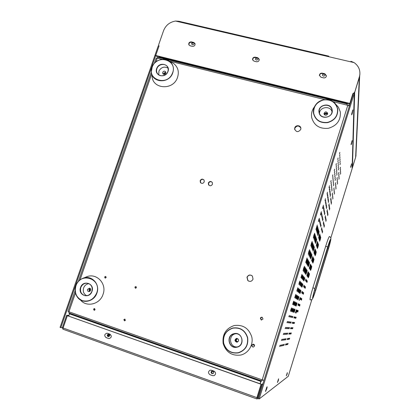 <?xml version="1.0" encoding="UTF-8"?>
<svg xmlns="http://www.w3.org/2000/svg" width="420" height="420" viewBox="0 0 420 420"><rect width="100%" height="100%" fill="white"/><g stroke="black" fill="none" stroke-linecap="round" stroke-linejoin="round"><path stroke-width="0.63" d="M288.094 343.413L287.637 344.563L288.094 343.413M335.533 185.808L335.832 184.427L335.533 185.808M333.953 190.916L334.252 189.541L333.953 190.916M332.367 196.025L332.666 194.665L332.367 196.025M291.338 332.918L290.892 334.052L291.338 332.918M289.028 338.257L288.566 339.413L289.028 338.257M289.721 338.163L289.264 339.302L289.721 338.163M287.38 343.57L286.918 344.736L287.38 343.57M330.792 201.227L331.191 199.421L330.792 201.227M328.981 207.086L329.369 205.296L328.981 207.086M327.159 212.961L327.553 211.181L327.159 212.961M325.337 218.846L325.726 217.077L325.337 218.846M323.516 224.742L323.899 222.989L323.516 224.742M321.683 230.654L322.067 228.911L321.683 230.654M319.646 237.395L318.948 239.159L319.463 236.786L320.166 235.027L319.646 237.395M317.352 244.813L316.638 246.598L317.867 242.461L317.352 244.813M292.961 327.689L292.514 328.808L292.961 327.689M294.572 322.466L294.137 323.573L294.572 322.466M296.184 317.252L295.754 318.35L296.184 317.252M297.827 312.06L298.163 310.527L297.827 312.06M299.659 306.127L300.001 304.584L299.659 306.127M301.492 300.206L301.833 298.651L301.492 300.206M303.319 294.294L303.665 292.73L303.319 294.294M305.141 288.398L305.492 286.823L305.141 288.398M338.887 179.188L339.187 177.828L338.887 179.188M340.337 172.41L340.646 171.024L340.337 172.41M340.421 174.227L340.725 172.856L340.421 174.227M290.666 332.955L290.209 334.094L290.666 332.955M306.962 282.513L307.314 280.922L306.962 282.513M337.229 182.459L337.533 181.088L337.229 182.459M337.349 184.159L337.649 182.81L337.349 184.159M338.788 177.429L339.087 176.053L338.788 177.429M340.253 170.552L340.562 169.145L340.253 170.552M338.683 175.628L338.987 174.232L338.683 175.628M337.108 180.716L337.412 179.324L337.108 180.716M305.986 281.369L306.343 279.741L305.986 281.369M304.122 287.395L304.479 285.779L304.122 287.395M302.253 293.433L302.605 291.827L302.253 293.433M300.379 299.486L300.731 297.89L300.379 299.486M298.505 305.55L298.851 303.965L298.505 305.55M296.625 311.624L296.032 313.105L296.966 310.055L296.625 311.624M294.945 316.943L294.499 318.061L294.945 316.943M293.291 322.282L292.84 323.416L293.291 322.282M291.637 327.631L291.181 328.776L291.637 327.631M308.117 274.659L307.361 276.549L308.611 272.396L308.117 274.659M310.433 267.167L309.687 269.031L310.191 266.747L310.937 264.884L310.433 267.167M312.748 259.697L312.013 261.534L313.252 257.392L312.748 259.697M315.053 252.242L314.328 254.058L314.837 251.727L315.562 249.916L315.053 252.242M289.979 332.987L289.517 334.147L289.979 332.987M288.314 338.357L287.847 339.528L288.314 338.357M286.65 343.733L286.178 344.915L286.65 343.733M289.795 321.778L289.306 322.98L289.795 321.778M288.031 327.469L287.537 328.687L288.031 327.469M305.603 271.126L304.789 273.126L306.117 268.706L305.603 271.126M308.07 263.161L307.272 265.135L307.792 262.689L308.595 260.72L308.07 263.161M310.532 255.224L309.745 257.161L311.062 252.756L310.532 255.224M312.989 247.301L312.212 249.212L313.519 244.813L312.989 247.301M315.441 239.405L314.675 241.285L315.977 236.891L315.441 239.405M317.882 231.53L317.131 233.384L317.672 230.837L318.423 228.989L317.882 231.53M320.045 224.359L320.444 222.495L320.045 224.359M321.993 218.085L322.397 216.2L321.993 218.085M323.935 211.822L324.34 209.927L323.935 211.822M325.873 205.574L326.282 203.663L325.873 205.574M327.805 199.337L328.219 197.41L327.805 199.337M329.737 193.116L330.151 191.173L329.737 193.116M331.411 187.593L331.727 186.128L331.411 187.593M333.097 182.17L333.412 180.689L333.097 182.17M317.499 230.265L316.738 232.139L317.289 229.556L318.05 227.687L317.499 230.265M315.026 238.24L314.249 240.146L315.567 235.688L315.026 238.24M312.543 246.241L311.761 248.173L312.296 245.642L313.084 243.71L312.543 246.241M310.055 254.258L309.256 256.221L310.59 251.753L310.055 254.258M307.561 262.3L306.752 264.296L307.277 261.812L308.086 259.822L307.561 262.3M305.062 270.365L304.238 272.386L305.582 267.913L305.062 270.365M287.254 327.432L286.75 328.671L287.254 327.432M289.044 321.668L288.545 322.885L289.044 321.668M290.829 315.913L290.336 317.116L290.829 315.913M292.645 310.181L292 311.771L292.362 310.076L293.008 308.485L292.645 310.181M294.677 303.634L294.037 305.204L294.404 303.492L295.045 301.922L294.677 303.634M296.704 297.098L296.074 298.651L296.441 296.924L297.071 295.375L296.704 297.098M298.73 290.582L298.106 292.115L298.473 290.372L299.098 288.844L298.73 290.582M300.746 284.078L300.132 285.59L301.119 282.324L300.746 284.078M302.757 277.589L302.153 279.08L302.526 277.316L303.135 275.819L302.757 277.589M334.772 176.752L335.092 175.266L334.772 176.752M318.25 232.764L317.51 234.596L318.791 230.255L318.25 232.764M315.84 240.539L315.089 242.403L315.619 239.92L316.375 238.061L315.84 240.539M313.425 248.341L312.659 250.231L313.183 247.774L313.95 245.884L313.425 248.341M311 256.163L310.223 258.079L311.519 253.727L311 256.163M308.569 264.002L307.781 265.954L308.296 263.545L309.083 261.597L308.569 264.002M306.133 271.866L305.33 273.845L306.642 269.483L306.133 271.866M288.787 327.5L288.304 328.708L288.787 327.5M290.53 321.883L290.052 323.075L290.53 321.883M292.273 316.27L291.795 317.452L292.273 316.27M294.042 310.685L293.412 312.239L294.394 309.036L294.042 310.685M296.021 304.3L295.397 305.839L296.378 302.636L296.021 304.3M297.995 297.932L297.381 299.45L298.352 296.257L297.995 297.932M299.964 291.58L299.355 293.076L300.326 289.889L299.964 291.58M301.928 285.238L301.329 286.718L301.697 285.012L302.295 283.537L301.928 285.238M303.891 278.911L303.298 280.371L304.258 277.195L303.891 278.911M335.087 180.511L335.401 179.067L335.087 180.511M291.559 316.092L291.076 317.284L291.559 316.092M293.354 310.438L292.714 312.007L293.711 308.763L293.354 310.438M295.36 303.97L294.73 305.524L295.717 302.284L295.36 303.97M297.36 297.523L296.735 299.056L297.098 297.355L297.722 295.822L297.36 297.523M299.355 291.086L298.741 292.604L299.103 290.887L299.717 289.375L299.355 291.086M301.345 284.666L300.736 286.162L301.712 282.938L301.345 284.666M303.334 278.26L302.731 279.736L303.702 276.518L303.334 278.26M334.934 178.652L335.249 177.188L334.934 178.652M333.275 184.002L333.585 182.548L333.275 184.002M331.611 189.362L331.921 187.918L331.611 189.362M329.957 194.817L330.372 192.906L329.957 194.817M328.052 200.965L328.461 199.064L328.052 200.965M326.146 207.123L326.55 205.238L326.146 207.123M324.23 213.297L324.634 211.428L324.23 213.297M322.313 219.482L322.712 217.628L322.313 219.482M320.392 225.682L320.786 223.844L320.392 225.682M316.706 227.64L315.924 229.551L317.268 224.984L316.706 227.64M314.171 235.82L313.373 237.767L313.924 235.132L314.722 233.189L314.171 235.82M311.619 244.025L310.81 245.999L311.356 243.395L312.165 241.421L311.619 244.025M309.068 252.252L308.243 254.263L308.784 251.685L309.608 249.679L309.068 252.252M306.506 260.505L305.666 262.547L307.041 257.954L306.506 260.505M303.933 268.779L303.082 270.853L303.613 268.328L304.463 266.259L303.933 268.779M285.637 327.364L285.117 328.629L285.637 327.364M287.474 321.442L286.965 322.691L287.474 321.442M289.312 315.53L288.803 316.769L289.312 315.53M291.181 309.645L290.509 311.278L290.876 309.535L291.548 307.902L291.181 309.645M293.27 302.925L292.609 304.537L293.638 301.166L293.27 302.925M295.349 296.221L294.698 297.812L295.722 294.446L295.349 296.221M297.428 289.527L296.782 291.097L297.801 287.742L297.428 289.527M299.502 282.854L298.867 284.403L299.245 282.602L299.88 281.054L299.502 282.854M301.57 276.192L300.941 277.725L301.949 274.375L301.57 276.192M334.446 172.804L334.772 171.266L334.446 172.804M351.608 143.514L352.139 140.584L351.104 144.076L351.115 144.774L351.608 143.514M287.159 373.989L287.322 372.619L286.314 375.858L287.159 373.989M351.12 166.231L351.587 163.79L350.674 166.85L350.679 167.381L351.12 166.231M334.273 170.751L334.604 169.192L334.273 170.751M266.774 388.789L267.194 386.82L266.842 387.062L265.472 391.409L266.774 388.789M352.254 113.489L352.868 109.846L351.677 113.92L351.692 114.875L352.254 113.489M278.439 380.32L278.57 378.793L277.41 382.505L278.439 380.32M332.524 176.374L332.85 174.825L332.524 176.374M330.776 182.007L331.102 180.469L330.776 182.007M329.038 187.74L329.464 185.708L329.038 187.74M327.033 194.203L327.453 192.187L327.033 194.203M325.022 200.676L325.442 198.676L325.022 200.676M323.006 207.165L322.455 208.504L323.421 205.18L323.006 207.165M320.985 213.67L320.429 215.024L320.843 213.055L321.4 211.701L320.985 213.67M318.959 220.185L318.397 221.56L318.812 219.608L319.373 218.237L318.959 220.185M290.078 315.725L289.58 316.948L290.078 315.725M291.926 309.918L291.265 311.53L292.288 308.196L291.926 309.918M293.984 303.282L293.333 304.873L293.701 303.14L294.352 301.55L293.984 303.282M296.037 296.667L295.397 298.237L296.405 294.919L296.037 296.667M298.084 290.062L297.455 291.611L298.457 288.298L298.084 290.062M300.132 283.474L299.507 285.007L300.505 281.694L300.132 283.474M302.174 276.901L301.555 278.413L301.933 276.617L302.552 275.111L302.174 276.901M334.609 174.804L334.934 173.292L334.609 174.804M332.908 180.285L333.228 178.784L332.908 180.285M331.207 185.777L331.522 184.291L331.207 185.777M329.511 191.373L329.931 189.399L329.511 191.373M327.553 197.668L327.973 195.715L327.553 197.668M325.594 203.984L326.009 202.041L325.594 203.984M323.631 210.31L324.041 208.383L323.631 210.31M321.668 216.652L322.072 214.741L321.668 216.652M319.694 223.004L320.098 221.109L319.694 223.004M288.272 321.557L287.763 322.791L288.272 321.557M286.456 327.401L285.947 328.65L286.456 327.401M304.505 269.582L303.665 271.63L305.03 267.094L304.505 269.582M307.041 261.413L306.217 263.429L306.747 260.915L307.571 258.904L307.041 261.413M309.566 253.271L308.758 255.255L310.102 250.73L309.566 253.271M312.086 245.149L311.288 247.102L312.632 242.582L312.086 245.149M314.601 237.048L313.819 238.97L314.365 236.376L315.152 234.454L314.601 237.048M317.111 228.968L316.339 230.864L316.89 228.244L317.662 226.354L317.111 228.968M319.331 221.613L319.741 219.691L319.331 221.613M321.332 215.177L321.741 213.239L321.332 215.177M323.321 208.756L323.736 206.803L323.321 208.756M325.311 202.351L325.731 200.382L325.311 202.351M327.296 195.956L327.716 193.972L327.296 195.956M329.275 189.578L329.7 187.577L329.275 189.578M330.992 183.918L331.312 182.401L330.992 183.918M332.719 178.353L333.044 176.831L332.719 178.353M284.351 344.248L283.857 345.476L284.351 344.248M283.542 344.431L283.038 345.671L283.542 344.431M282.713 344.615L282.203 345.875L282.713 344.615M281.867 344.804L281.348 346.08L281.867 344.804M280.996 344.999L280.466 346.29L280.996 344.999M280.098 345.198L279.562 346.51L280.098 345.198M287.59 338.457L287.112 339.644L287.59 338.457M286.078 338.667L285.59 339.88L286.078 338.667M325.6 220.148L325.983 218.411L325.6 220.148M327.401 214.331L327.789 212.578L327.401 214.331M329.196 208.525L329.584 206.761L329.196 208.525M330.992 202.734L331.38 200.954L330.992 202.734M285.905 343.901L285.421 345.098L285.905 343.901M335.669 187.493L335.974 186.134L335.669 187.493M334.11 192.538L334.409 191.189L334.11 192.538M332.546 197.594L332.845 196.25L332.546 197.594M339.796 160.566L340.121 159.049L339.796 160.566M339.89 162.661L340.211 161.17L339.89 162.661M339.985 164.708L340.305 163.233L339.985 164.708M340.163 168.651L340.478 167.223L340.163 168.651M283.794 333.296L283.269 334.577L283.794 333.296M284.639 333.254L284.125 334.519L284.639 333.254M285.464 333.212L284.954 334.462L285.464 333.212M286.262 333.17L285.763 334.404L286.262 333.17M285.296 338.777L284.797 340.006L285.296 338.777M284.492 338.887L283.983 340.132L284.492 338.887M283.663 339.003L283.154 340.263L283.663 339.003M282.818 339.119L282.298 340.399L282.818 339.119M287.044 333.133L286.55 334.352L287.044 333.133M287.805 333.097L287.322 334.299L287.805 333.097M289.27 333.023L288.803 334.194L289.27 333.023M281.946 339.239L281.416 340.536L281.946 339.239M325.857 221.424L326.235 219.707L325.857 221.424M327.637 215.675L328.015 213.943L327.637 215.675M329.411 209.937L329.794 208.194L329.411 209.937M331.181 204.204L331.569 202.451L331.181 204.204M306.479 281.951L306.836 280.34L306.479 281.951M335.811 189.142L336.105 187.798L335.811 189.142M334.268 194.129L334.562 192.796L334.268 194.129M332.719 199.127L333.013 197.804L332.719 199.127M324.072 227.189L324.45 225.482L324.072 227.189M322.287 232.964L322.66 231.273L322.287 232.964M320.297 239.552L319.615 241.28L320.806 237.242L320.297 239.552M318.056 246.797L317.363 248.546L317.867 246.262L318.565 244.508L318.056 246.797M315.814 254.058L315.105 255.833L316.312 251.795L315.814 254.058M313.562 261.34L312.842 263.141L314.055 259.093L313.562 261.34M311.304 268.637L310.58 270.464L311.792 266.411L311.304 268.637M309.041 275.956L308.301 277.809L309.524 273.751L309.041 275.956M304.637 287.905L304.988 286.309L304.637 287.905M302.794 293.869L303.14 292.283L302.794 293.869M300.941 299.849L301.287 298.274L300.941 299.849M299.087 305.839L299.434 304.28L299.087 305.839M297.234 311.845L297.575 310.296L297.234 311.845M295.575 317.1L295.129 318.208L295.575 317.1M293.942 322.376L293.496 323.494L293.942 322.376M292.304 327.658L291.853 328.792L292.304 327.658M308.584 275.315L307.839 277.19L308.327 274.953L309.073 273.084L308.584 275.315M310.873 267.913L310.139 269.756L310.632 267.503L311.367 265.661L310.873 267.913M313.157 260.526L312.433 262.348L312.931 260.075L313.656 258.253L313.157 260.526M315.436 253.16L314.722 254.956L315.94 250.866L315.436 253.16M317.709 245.816L317.006 247.585L317.515 245.264L318.218 243.5L317.709 245.816M319.977 238.487L319.284 240.23L319.798 237.888L320.492 236.15L319.977 238.487M321.988 231.819L322.366 230.108L321.988 231.819M323.799 225.981L324.177 224.254L323.799 225.981M292.966 316.444L292.493 317.609L292.966 316.444M294.709 310.926L294.094 312.464L294.446 310.832L295.06 309.298L294.709 310.926M296.662 304.626L296.053 306.143L297.019 302.983L296.662 304.626M298.615 298.337L298.011 299.833L298.972 296.683L298.615 298.337M300.557 292.063L299.959 293.538L300.919 290.393L300.557 292.063M302.5 285.8L301.906 287.259L302.862 284.114L302.5 285.8M304.432 279.552L303.854 280.996L304.217 279.295L304.799 277.856L304.432 279.552M335.386 184.086L335.69 182.684L335.386 184.086M333.79 189.247L334.089 187.856L333.79 189.247M332.189 194.423L332.488 193.037L332.189 194.423M330.593 199.678L330.992 197.852L330.593 199.678M328.755 205.611L329.154 203.794L328.755 205.611M326.918 211.554L327.311 209.748L326.918 211.554M325.075 217.508L325.463 215.717L325.075 217.508M323.227 223.477L323.61 221.697L323.227 223.477M321.373 229.451L321.757 227.692L321.373 229.451M291.249 321.988L290.771 323.159L291.249 321.988M289.527 327.537L289.049 328.724L289.527 327.537M306.647 272.591L305.855 274.549L307.151 270.239L306.647 272.591M309.052 264.826L308.275 266.752L308.789 264.374L309.566 262.447L309.052 264.826M311.451 257.077L310.685 258.977L311.971 254.678L311.451 257.077M313.845 249.354L313.089 251.223L314.37 246.928L313.845 249.354M316.234 241.647L315.488 243.49L316.759 239.201L316.234 241.647M318.612 233.961L317.882 235.778L318.418 233.305L319.147 231.494L318.612 233.961M320.728 226.968L321.116 225.157L320.728 226.968M322.623 220.847L323.017 219.02L322.623 220.847M324.518 214.736L324.917 212.893L324.518 214.736M326.408 208.635L326.807 206.782L326.408 208.635M328.293 202.55L328.697 200.681L328.293 202.55M330.173 196.481L330.582 194.597L330.173 196.481M331.81 191.09L332.115 189.667L331.81 191.09M333.449 185.792L333.758 184.364L333.449 185.792M337.88 161.732L338.21 160.178L337.88 161.732M337.754 159.537L338.09 157.957L337.754 159.537M336.982 178.93L337.292 177.524L336.982 178.93M336.725 175.229L337.04 173.78L336.725 175.229M336.588 173.313L336.908 171.838L336.588 173.313M336.452 171.344L336.772 169.848L336.452 171.344M336.31 169.328L336.635 167.811L336.31 169.328M336.163 167.26L336.494 165.716L336.163 167.26M338.578 173.785L338.887 172.368L338.578 173.785M339.491 153.951L339.827 152.355L339.491 153.951M339.591 156.214L339.927 154.644L339.591 156.214M339.696 158.413L340.022 156.875L339.696 158.413M338.357 169.964L338.672 168.504L338.357 169.964M338.242 167.984L338.562 166.499L338.242 167.984M338.121 165.953L338.447 164.446L338.121 165.953M338.006 163.868L338.331 162.335L338.006 163.868M319.31 236.282L318.602 238.056L319.121 235.652L319.835 233.877L319.31 236.282M316.99 243.784L316.265 245.584L317.51 241.4L316.99 243.784M314.659 251.302L313.929 253.134L314.438 250.777L315.173 248.945L314.659 251.302M312.328 258.846L311.582 260.704L312.832 256.51L312.328 258.846M309.986 266.406L309.23 268.291L310.49 264.091L309.986 266.406M307.639 273.987L306.873 275.898L308.138 271.693L307.639 273.987M290.95 327.6L290.488 328.76L290.95 327.6M292.625 322.182L292.168 323.332L292.625 322.182M294.299 316.78L293.848 317.914L294.299 316.78M296 311.399L295.402 312.895L296.347 309.808L296 311.399M297.906 305.245L298.258 303.644L297.906 305.245M299.806 299.114L299.219 300.573L300.158 297.496L299.806 299.114M301.702 292.987L302.059 291.359L301.702 292.987M303.592 286.876L303.949 285.238L303.592 286.876M305.482 280.781L305.844 279.127L305.482 280.781M336.016 165.139L336.346 163.569L336.016 165.139M60.832 327.668L60.06 327.39L158.282 45.812L159.049 45.995L60.832 327.668L62.365 327.684M352.139 168.614L330.803 237.988L352.139 168.62L354.26 93.487L259.182 398.953L288.267 376.31L311.881 299.523L288.267 376.304M354.26 93.487L353.378 93.272L258.284 398.632L259.182 398.953M352.154 168.026L352.354 167.706M356.018 155.122L355.614 157.458L352.149 168.215M352.385 167.648L355.625 157.3L355.992 153.773L355.625 157.3L352.417 167.722M158.818 45.959L158.692 44.641L163.564 30.665C165.758 25.253 169.754 22.05 175.56 21.053L178.909 21.284L328.813 56.159M198.886 25.946L178.909 21.284M354.018 93.429L353.735 93.361L354.685 92.416L359.336 77.464L359.919 74.046L359.336 77.464L354.685 92.416L352.443 167.507L352.159 167.932M350.947 61.283L354.092 62.606C358.638 65.851 360.512 70.203 359.714 75.673L354.685 92.416L354.034 92.878L354.695 92.085M155.516 55.43L349.823 103.436L352.842 93.734L354.034 92.878M257.786 57.75L259.25 59.267C259.203 61.005 258.279 61.829 256.468 61.74L254.011 61.147L252.562 59.677C252.572 57.918 253.496 57.078 255.328 57.162L257.786 57.75L258.069 59.173C257.15 60.386 256.321 60.391 255.575 59.178L255.617 58.585L256.41 57.75M190.06 45.77L188.8 44.704C188.554 42.83 189.42 41.89 191.394 41.885L193.741 42.446L195.022 43.549C195.237 45.413 194.366 46.342 192.407 46.337L190.06 45.77M324.865 73.778L326.456 75.852C326.13 77.364 325.169 78.036 323.568 77.873L320.99 77.254L319.405 75.233C319.704 73.694 320.665 73.007 322.292 73.164L324.865 73.778L325.091 75.217C323.957 76.54 323.08 76.435 322.466 74.912L323.332 73.752M353.168 93.345L352.837 94.059L353.162 93.671L353.152 93.996M158.099 58.223L156.529 55.97L155.762 55.781L349.818 103.745L352.837 94.059L352.816 95.088M195.017 43.538L193.94 42.819L191.599 42.257C189.625 42.257 188.759 43.197 189.005 45.071L188.8 44.704M259.234 59.194L257.901 58.107L255.449 57.524C253.622 57.44 252.698 58.275 252.688 60.034L252.703 60.107M326.461 75.731L324.896 74.125L322.329 73.511C320.702 73.353 319.741 74.041 319.447 75.579L319.442 75.7M352.433 167.811L352.443 167.507M349.808 104.732L352.842 93.734M349.823 103.436L349.818 103.745L348.941 103.525L348.931 105.751M68.985 315.378L66.691 315.252L62.412 327.526L62.921 329.159M62.412 327.526L63.152 327.794M68.906 315.604L66.691 315.252M256.851 398.921L257.029 397.519L256.851 398.921L258.3 398.58M257.812 397.493L257.14 398.003L257.754 397.682L261.912 384.342L262.652 384.605M258.5 397.945L257.754 397.682M261.912 384.342L262.936 383.691M256.783 398.895L63.005 329.217L63.084 327.999L67.373 315.688L261.067 384.248L256.904 397.619L63.084 327.999M257.029 397.519L261.193 384.174L67.373 315.688M211.475 370.209L214.069 371.133C216.085 372.629 216.095 374.136 214.106 375.648L212.62 375.653L210.026 374.729C207.979 373.149 208.01 371.632 210.126 370.172L211.475 370.209M108.481 338.473L106.076 337.612C104.055 335.69 104.354 334.21 106.964 333.181L109.951 334.147C111.967 336.037 111.694 337.517 109.121 338.588L108.806 338.462M109.793 335.501L109.153 335.517M107.835 334.609L109.657 334.577M109.736 335.722L107.693 334.997M237.668 341.628L237.631 341.633C236.586 341.465 236.145 340.846 236.313 339.769L237.41 338.814M238.423 341.213L237.447 341.649C236.397 341.486 235.956 340.867 236.124 339.785L237.463 338.814L238.234 339.087M261.618 320.05L260.526 318.224L261.97 317.257M263.02 319.074L261.151 319.935L260.379 318.203C260.778 317.331 261.418 317.058 262.311 317.373L263.02 319.074M248.666 281.137L247.936 280.602L247.149 277.331C248.094 275.31 249.601 274.68 251.664 275.452M253.029 279.169C251.743 281.558 249.995 282.009 247.769 280.518L246.981 277.247C248.362 274.769 250.168 274.375 252.399 276.066L253.029 279.169M200.765 182.926L200.398 180.899C201.254 179.314 202.424 178.962 203.91 179.849M204.246 181.839C203.17 183.624 201.889 183.85 200.403 182.527L200.161 180.663C201.259 178.862 202.55 178.647 204.031 180.012L204.246 181.839M164.252 74.351L165.753 73.253M163.963 74.356L164.015 73.757L165.847 72.98M208.918 185.257L208.572 183.257C209.449 181.645 210.635 181.303 212.137 182.238M212.457 184.207C211.349 186.018 210.047 186.228 208.561 184.842L208.346 183.02C209.48 181.193 210.788 180.994 212.268 182.427L212.457 184.207M90.111 291.228L89.707 289.742L90.542 288.887M89.98 291.328L89.292 289.679L90.458 288.755M94.448 310.306L93.959 309.183L94.642 308.579M95.125 309.697L94.185 310.312L93.545 309.151L94.489 308.537L95.125 309.697M105.399 278.135L105.011 277.074L105.803 276.455M106.192 277.515L105.131 278.098L104.617 276.985L105.683 276.407L106.192 277.515M135.655 288.267L135.209 287.175L136.033 286.55M136.474 287.642L135.398 288.236L134.862 287.107L135.944 286.519L136.474 287.642M124.761 320.864L124.199 319.709L124.887 319.095M125.444 320.255L124.525 320.875L123.832 319.694L124.761 319.069L125.444 320.255M253.355 347.036C252.215 346.946 251.722 346.322 251.879 345.161L253.113 344.19C254.21 344.316 254.678 344.941 254.52 346.064L253.517 347.004C252.378 346.92 251.89 346.295 252.042 345.135L253.071 344.19M324.639 114.912L324.681 114.744C325.505 113.547 326.361 113.495 327.259 114.587M324.592 114.87L324.644 114.392C325.657 113.101 326.54 113.148 327.301 114.529M294.751 129.675L294.835 128.215C296.877 125.36 298.877 125.312 300.846 128.069M300.741 129.444C298.305 132.473 296.263 132.321 294.614 128.977L294.751 127.885C295.601 124.693 300.914 125.16 300.883 128.436L300.741 129.444M212.961 373.574C211.759 373.585 211.228 372.965 211.376 371.716L212.173 370.844M213.733 372.708L212.867 373.611C211.591 373.727 211.019 373.118 211.145 371.789L212.047 370.876C213.302 370.792 213.864 371.401 213.733 372.708M108.728 336.62C107.872 336.373 107.541 335.785 107.735 334.845L108.759 333.926M109.741 335.706L108.476 336.641C107.525 336.462 107.153 335.869 107.342 334.85L108.628 333.916C109.562 334.1 109.935 334.698 109.741 335.706M191.951 44.41L191.977 43.733C192.544 42.767 193.253 42.583 194.114 43.181M193.741 42.446L194.082 43.853C193.316 44.966 192.538 45.04 191.746 44.084L191.735 43.291L192.512 42.478M322.507 75.29L322.56 75.017C323.453 73.794 324.314 73.773 325.143 74.954M255.707 59.54L255.759 59.015C256.457 57.929 257.245 57.808 258.122 58.658M158.723 57.309L347.288 103.971L158.582 57.425L159.049 56.595M346.983 105.115L347.66 103.21M260.148 383.801L261.025 381.171M68.749 316.06L69.505 313.877L260.783 381.392L261.718 380.935L262.311 379.906M260.038 383.764L260.783 381.392M158.582 57.425L158.072 58.291L157.259 58.086L155.925 61.919M347.214 104.113L346.857 105.084L332.929 101.63M347.288 103.971L347.55 103.183M75.453 292.997L68.912 311.776L68.896 312.921L69.505 313.877M262.222 380.305L261.697 380.951M263.981 380.347L262.201 379.869L347.792 105.315L346.857 105.084M154.355 63.399L156.177 58.175L157.259 58.086M262.043 380.41L262.201 379.869L68.912 311.776L67.972 311.315L75.122 290.792M347.792 105.315L349.382 106.103M254.572 345.413L252.315 344.642M327.679 247.023L325.705 246.204L312.889 287.805L314.906 288.535C311.535 300.993 311.855 301.403 315.866 289.758L328.256 249.448C331.847 237.909 331.38 234.916 327.679 247.023L314.906 288.535M325.705 246.204C327.584 240.224 328.818 236.996 329.406 236.523L329.443 236.534M328.251 249.475L315.871 289.763C313.047 298.678 312.365 299.145 312.097 299.339C311.703 299.786 311.036 299.948 310.086 299.822C309.781 299.077 310.716 295.071 312.889 287.805M329.606 241.542L329.684 241.343C331.06 238.466 330.629 240.886 328.393 248.619L315.583 290.278C313.498 296.751 312.606 298.751 312.905 296.289L312.953 296.084M312.905 296.289L314.78 289.259L330.083 240.403M314.78 289.259L312.816 296.788M162.729 72.23L162.776 73.605C163.805 74.692 164.803 74.571 165.758 73.248L165.722 71.888C164.692 70.786 163.695 70.901 162.729 72.23M165.895 72.539C164.923 72.287 164.183 72.623 163.674 73.542L163.537 74.261M168 68.114C164.293 66.203 161.28 67.153 158.959 70.964L158.734 74.886M152.108 75.847C152.024 88.904 172.52 90.877 177.277 78.115C179.429 72.077 178.174 67.168 173.513 63.389L171.271 62.15M236.397 338.436C234.428 339.948 234.581 341.197 236.843 342.19L237.221 342.143C239.169 340.694 239.053 339.444 236.87 338.389L236.397 338.436M236.985 338.399C235.095 339.822 235.205 341.061 237.316 342.122M235.982 333.701L235.368 333.811C227.908 335.197 229.572 347.671 237.164 346.946M234.161 325.547C225.808 328.487 222.149 334.493 223.172 343.555C226.007 352.249 231.856 356.081 240.723 355.058C248.435 353.346 253.628 344.788 251.769 336.887C248.819 328.214 242.949 324.434 234.161 325.547M87.523 289.328C87.26 290.477 87.644 291.233 88.667 291.606L90.668 290.404C90.93 289.27 90.557 288.508 89.544 288.131L87.523 289.328M90.085 288.377L88.898 289.543L89.497 291.569M88.972 283.668C86.41 283.999 84.62 285.443 83.601 287.989C82.698 291.527 83.743 294.094 86.74 295.691M80.398 299.901C86.457 307.645 99.992 304.39 103.042 294.373C107.247 283.5 96.159 272.26 86.147 277L82.929 278.308M324.03 113.899C325.322 115.773 326.529 115.678 327.647 113.626L327.631 113.206C326.314 111.332 325.106 111.431 324.009 113.51L324.03 113.899M314.528 106.717C312.034 109.977 311.084 113.563 311.671 117.469C313.966 125.444 319.52 129.055 328.335 128.305C336.872 125.78 340.867 120.33 340.316 111.962L338.473 107.279L335.543 104.045M327.595 113.941C326.308 112.597 325.169 112.739 324.188 114.366M332.005 111.767C330.508 105.383 319.646 106.769 319.473 113.342M351.85 141.215L352.144 141.293M352.475 110.723L352.884 110.822M265.472 391.025L265.829 391.151M359.352 77.117L355.614 157.458M175.56 21.053L354.092 62.606M192.092 44.541L191.914 44.215M191.599 42.257L191.394 41.885M255.449 57.524L255.328 57.162M322.329 73.511L322.292 73.164M106.076 337.612L106.407 337.601M107.662 335.423L109.541 336.094M211.307 372.104L213.544 371.417M212.384 373.569L211.307 372.225M212.615 373.601L213.26 373.396M324.912 99.645L169.355 61.084M162.204 59.315L158.072 58.291M347.424 103.604L158.912 56.984M68.896 312.921L261.718 380.935M261.382 381.103L69.164 313.283M151.73 73.962L79.973 280.009M327.905 246.587L329.684 241.343M315.583 290.278L314.591 289.889M314.617 289.795L315.619 290.168M327.416 248.183L328.393 248.619M327.91 246.577L314.78 289.264M156.828 68.198C159.621 60.942 171.15 64.759 167.827 71.878C165.002 79.18 153.478 75.275 156.828 68.198M167.732 71.862C168.389 70.219 168.352 68.654 167.627 67.168C165.737 63.016 158.75 63.788 157.033 68.313C156.334 70.045 156.392 71.683 157.211 73.227C159.212 77.201 166.031 76.351 167.722 71.894M152.261 66.686C154.891 60.065 164.041 57.062 169.381 61.105C173.303 64.281 174.353 68.413 172.536 73.495C168.525 84.231 151.274 82.609 151.342 71.61L152.255 66.701L151.342 71.61M172.347 73.39C178.369 60.422 157.411 53.555 152.36 66.701C146.249 79.527 167.197 86.693 172.347 73.39M234.035 333.664C242.345 331.354 245.543 345.534 237.032 347.172C228.685 349.435 225.593 335.291 234.035 333.664M236.213 333.716C243.316 334.094 244.057 345.707 237.022 346.983C244.062 345.702 243.316 334.094 236.213 333.716L234.113 333.853C226.453 335.281 228.344 348.091 236.108 347.125L236.98 346.988M232.806 327.999C240.224 327.065 245.175 330.262 247.648 337.58C248.572 345.303 245.469 350.411 238.329 352.905C230.853 353.776 225.918 350.543 223.524 343.214C222.658 335.554 225.75 330.482 232.806 327.999M238.266 352.727C245.296 350.264 248.362 345.235 247.448 337.628C245.012 330.409 240.135 327.259 232.822 328.178C225.866 330.629 222.815 335.627 223.671 343.171C226.034 350.401 230.895 353.588 238.266 352.727M80.567 287.48C83.023 279.484 95.004 283.526 92.001 291.38C89.518 299.429 77.527 295.286 80.567 287.48M88.058 283.337C91.539 284.707 92.82 287.375 91.896 291.338C92.836 287.38 91.555 284.713 88.058 283.337C84.698 282.791 82.283 284.193 80.797 287.543C79.858 291.659 81.239 294.352 84.945 295.627C88.189 295.995 90.51 294.572 91.907 291.349C90.494 294.572 88.179 296 84.945 295.627L85.712 295.727M82.703 278.402C79.417 279.862 77.128 282.345 75.826 285.847C77.133 282.34 79.422 279.862 82.703 278.402C91.151 274.402 100.464 283.894 96.91 293.05C94.327 301.513 82.882 304.243 77.8 297.67C75.107 294.21 74.45 290.272 75.826 285.852C74.445 290.267 75.101 294.21 77.8 297.67M96.7 292.987C102.133 278.681 80.372 271.409 75.925 285.889C74.225 292.845 76.377 297.769 82.378 300.657C88.909 302.111 93.681 299.555 96.7 292.987M319.043 112.403C317.347 104.554 331.034 101.882 332.147 109.872C333.874 117.779 320.093 120.409 319.043 112.403M331.968 109.972C331.049 102.953 319.147 104.092 319.158 111.169L319.231 112.429C320.061 119.248 331.648 118.514 332.026 111.584L331.968 109.972M313.546 113.516C313.036 110.15 313.882 107.079 316.071 104.297C320.98 97.886 332.162 98.18 336.157 104.906L337.706 108.848C338.163 115.899 334.798 120.493 327.605 122.624C320.171 123.275 315.483 120.236 313.546 113.516M337.522 108.838C335.533 102.212 330.897 99.251 323.615 99.95C316.606 102.05 313.304 106.549 313.714 113.431C315.625 120.057 320.245 123.05 327.569 122.409C334.661 120.309 337.979 115.784 337.522 108.838M355.866 156.455L359.714 75.673M252.688 60.034L252.562 59.677M319.447 75.579L319.405 75.233M63.005 329.217L256.804 398.921M294.614 128.977L294.698 129.308M322.466 74.912L322.497 75.259M255.575 59.178L255.675 59.477M78.351 281.536L151.363 71.983M328.256 249.454C331.847 237.032 330.724 238.749 330.803 237.977C330.708 237.416 330.241 236.933 329.406 236.523M167.627 67.168C168.352 68.654 168.378 70.224 167.716 71.873C166.021 76.34 159.175 77.18 157.211 73.227L157.957 74.225M173.513 63.389L169.381 61.105C164.026 57.052 154.88 60.065 152.255 66.691M162.981 73.889L162.776 73.605M237.174 342.153L236.843 342.19M332.026 111.584C331.658 118.498 320.045 119.238 319.231 112.424L319.415 113.174M316.071 104.297C320.98 97.881 332.157 98.18 336.157 104.906L338.473 107.279M324.072 114.077L324.009 113.51"/></g></svg>

